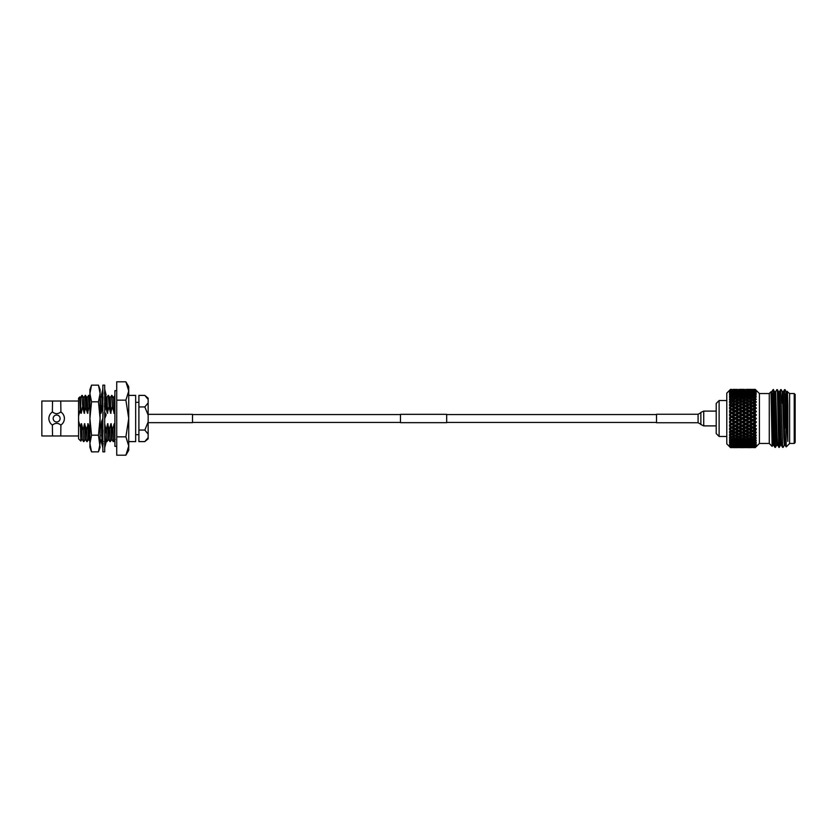 <?xml version="1.0" encoding="UTF-8"?>
<svg xmlns="http://www.w3.org/2000/svg" width="837" height="837" viewBox="0 0 837 837"><rect width="100%" height="100%" fill="white"/><g stroke="black" fill="none" stroke-linecap="round" stroke-linejoin="round"><path stroke-width="1.26" d="M400.473 422.664L400.473 414.336L446.686 414.336L446.686 422.664L400.473 422.664M148.149 422.664L192.51 422.664L192.51 414.336L148.149 414.336M98.452 401.823L91.536 401.823L89.915 418.5L91.536 435.177L89.915 443.516L89.915 393.484L91.536 385.146L98.452 385.146L100.084 389.613L100.084 393.484L98.452 385.146L100.084 393.484L98.452 401.823L100.084 418.5L98.452 435.177L100.084 447.387L98.452 451.854L100.084 443.516L98.452 451.854L91.536 451.854L89.915 447.387L89.915 443.516L91.536 451.854M89.915 393.484L89.915 389.613L91.536 385.146L89.915 393.484L91.536 401.823M98.452 435.177L91.536 435.177M100.084 393.484L100.084 443.516M104.698 385.135L104.698 451.865L102.857 451.865L102.857 385.135L104.698 385.135M104.698 418.667L106.142 414.849L104.698 412.118M102.857 418.333L101.413 422.151L102.857 424.882M103.056 412.39L102.857 418.5M102.857 435.397L103.056 430.061M104.698 443.359L105.274 442.26L104.698 445.765M104.698 430.124L106.142 429.402L104.698 428.962M104.698 401.603L104.499 406.939M104.698 391.161L104.499 393.672M102.857 401.603L103.056 397.041M102.857 445.839L103.056 443.328M102.857 440.555L101.413 435.303L102.857 432.216M104.698 435.188L106.142 429.402M102.857 447.805L101.413 442.041L102.857 440.869M104.698 439.624L106.142 439.791L105.274 442.26M105.525 441.538L106.142 442.041L104.698 447.805M106.142 442.041L105.316 442.145M102.794 440.921L101.423 439.802L102.208 439.697M102.03 441.538L101.413 439.802M105.776 396.173L105.525 395.462M101.947 395.388L101.413 394.959L102.24 394.855M102.857 389.195L101.413 394.959M104.698 396.131L106.142 394.959L104.698 389.195M102.857 393.128L101.413 397.209L102.857 397.376M104.698 404.784L106.142 401.697L104.698 396.445M102.857 401.812L101.413 407.598L102.857 408.037M102.857 406.761L101.413 407.598M135.667 395.388L135.667 441.612L135.667 395.388L128.731 395.388M116.72 446.362L114.899 446.362L114.899 390.638L116.72 390.638M80.572 397.638L80.896 413.258L80.572 397.638L81.869 395.388L82.769 407.274L84.192 413.258L85.719 407.274L87.498 413.258L89.025 407.274L89.915 409.199M81.869 395.388L82.769 407.274M41.85 401.028L41.85 435.972L52.532 435.972L52.365 424.987C50.136 423.449 48.975 421.283 48.87 418.5C48.975 415.717 50.136 413.551 52.365 412.013L52.532 401.028L41.85 401.028M78.563 401.028L60.745 401.028L60.913 412.013C63.141 413.551 64.303 415.717 64.407 418.5C64.303 421.283 63.141 423.449 60.913 424.987L60.745 435.972L78.563 435.972M60.913 412.013A7.763 7.763 0 0 1 64.407 418.5M53.17 418.5A3.463 3.463 0 0 1 56.634 415.037A3.463 3.463 0 0 1 60.107 418.5A3.463 3.463 0 0 1 56.634 421.963A3.463 3.463 0 0 1 53.17 418.5M114.857 395.409L113.56 397.648L114.271 413.258L114.899 409.513M105.336 395.409L106.634 397.648L108.276 395.388L109.929 397.648L111.938 395.409L112.472 407.274L114.271 413.258M111.572 395.388L112.472 407.274M108.632 395.409L109.176 407.274L110.61 413.258L112.137 407.274M108.276 395.388L109.176 407.274M105.378 395.577L105.65 399.898M105.744 402.555L105.87 407.274L107.303 413.258L108.831 407.274M105.075 395.828L105.242 398.422M105.42 403.246L105.87 407.274M100.011 397.638L102.03 395.409M102.229 397.303L102.512 404.941M101.675 395.388L101.8 396.11M101.884 397.272L102.198 405.903M82.225 395.409L83.522 397.648L85.51 395.388L86.828 397.648L88.816 395.388L89.371 407.274M88.471 395.388L89.025 407.274M85.531 395.409L86.065 407.274M85.165 395.388L85.719 407.274M148.149 399.427L144.811 395.388L148.149 398.182L148.149 438.818L144.811 441.612L148.149 437.573M138.9 395.388L144.811 395.388L138.9 395.388L138.9 406.939L144.811 406.939L138.9 406.949L138.9 430.051L144.811 430.051L138.9 430.061L138.9 441.612L144.811 441.612L138.9 441.612M148.149 434.1L144.811 430.061L148.149 421.974M148.149 415.026L144.811 406.949L148.149 402.9M89.915 430.051L88.136 423.742L86.609 429.726L84.464 423.742L83.302 429.726L83.857 441.612L85.52 439.362M83.302 429.726L83.857 441.612M86.609 429.726L87.163 441.612L88.481 439.352L90.103 441.591M86.263 429.726L87.163 441.612M89.559 429.726L89.915 439.864M100.084 438.337L100.367 441.612L101.685 439.352M102.857 429.726L102.836 432.258M114.899 425.625L114.167 423.742L112.671 429.726L110.871 423.742L109.365 429.726L107.565 423.742L106.414 429.726L106.969 441.612L108.632 439.362M106.414 429.726L106.969 441.612M109.71 429.726L110.264 441.612L111.928 439.362M109.365 429.726L110.264 441.612M113.016 429.726L113.57 441.612L115.234 439.362M112.671 429.726L113.57 441.612M82.957 429.726L81.534 423.742L81.806 433.252L82.204 439.352L83.501 441.591M83.878 397.638L84.568 413.258M84.83 423.742L85.5 439.352L86.797 441.591M87.174 397.638L87.864 413.258M88.136 423.742L88.806 439.352M100.377 397.638L101.068 413.258L102.229 407.274M104.698 411.04L105.535 407.274M102.763 429.726L101.34 423.742L101.675 434.748M101.748 436.548L102.009 439.352L103.307 441.591M104.698 426.159L104.782 428.983M104.897 432.739L105.525 439.718M106.979 397.638L107.67 413.258M104.635 423.742L106.037 429.632M107.942 423.742L108.611 439.352L109.909 441.591M110.285 397.638L110.976 413.258M114.543 423.742L114.899 435.439M111.237 423.742L111.907 439.352L113.204 441.591M81.534 423.742L82.225 439.362M83.522 397.648L84.192 413.258M84.464 423.742L85.154 439.362M86.828 397.648L87.498 413.258M87.759 423.742L88.45 439.362M100.084 397.837L101.068 413.258M101.34 423.742L102.03 439.362M104.698 436.914L105.326 439.362M106.634 397.648L107.303 413.258M107.565 423.742L108.266 439.362M109.929 397.648L110.61 413.258M110.871 423.742L111.562 439.362M113.581 397.638L113.905 413.258M114.167 423.742L114.868 439.362M81.158 423.742L80.467 427.801L80.844 441.109L81.869 439.352M100.084 410.245L100.702 413.258M100.963 423.742L100.084 428.638M60.745 412.013C57.994 414.179 55.263 414.179 52.532 412.013M52.532 424.987C55.284 422.821 58.015 422.821 60.745 424.987M62.346 423.763A7.763 7.763 0 0 1 60.913 424.987M125.895 381.808L116.72 381.808L116.72 400.159L125.895 400.159L128.731 390.984L125.895 381.808L128.731 386.725L128.731 418.5L125.895 400.159M125.895 436.841L128.731 418.5L128.731 450.275L125.895 455.192L128.731 446.016L125.895 436.841L116.72 436.841L116.72 400.159M125.895 455.192L116.72 455.192L116.72 436.841M78.563 416.135L78.563 398.161L79.808 396.937L80.185 409.889L78.563 416.135L78.563 420.865L80.467 427.801M80.844 441.109L78.563 438.839L78.563 420.865M81.262 413.258L82.424 407.274M80.185 409.889L80.896 413.258M698.089 414.252L698.089 422.748L656.501 422.748L656.501 414.252L698.089 414.252L700.872 412.725M701.176 424.641L703.729 425.897L703.729 411.103L700.872 412.359L700.872 424.641M716.21 433.556L716.21 403.444L719.119 400.536L719.119 436.464L716.21 433.556M726.778 400.536L719.119 400.536M726.778 436.464L719.119 436.464M726.778 443.872L726.778 393.128L730.523 389.383L729.487 390.45L730.523 389.414L731.883 389.393L730.523 389.414L729.487 390.816L730.523 389.822L734.049 389.896L730.523 389.979L729.487 391.057L730.523 390.293L729.487 391.611L730.523 390.68L734.049 390.806L730.523 390.942L729.487 392.009L730.596 391.434L729.487 392.835L731.883 391.685L734.049 392.155L730.523 392.344L729.487 393.38L730.596 392.982L729.487 394.457L731.883 393.327L734.049 393.913L730.523 394.143L729.487 395.148L730.596 394.949L729.487 396.466L731.883 395.357L734.049 396.068L731.883 396.811L730.523 396.34L729.487 397.282L730.596 397.272L729.487 398.82L731.883 397.753L734.049 398.569L731.883 399.416L730.523 398.883L729.487 399.762L730.596 399.94L729.487 401.488L731.883 400.473L734.049 401.383L729.487 402.524L730.596 402.9L729.487 404.417L731.883 403.476L734.049 404.47L729.487 405.547L730.596 406.102L729.487 407.577L731.883 406.73L734.049 407.786L731.883 408.854L730.523 408.174L729.487 408.77L730.596 409.502L729.487 410.904L731.883 410.151L734.049 411.26L731.883 412.379L730.523 411.668L729.487 412.139L730.596 413.049L729.487 414.346L731.883 413.719L734.049 414.849L731.883 415.989L729.487 415.623L730.596 416.669L729.487 417.862L731.883 417.36L734.049 418.5L731.883 419.64L729.487 419.138L730.596 420.331L729.487 421.377L731.883 421.011L734.049 422.151L731.883 423.281L729.487 422.654L730.596 423.951L729.487 424.861L730.523 425.332L731.883 424.621L734.049 425.74L731.883 426.849L729.487 426.096L730.596 427.498L729.487 428.23L730.523 428.826L731.883 428.146L734.049 429.214L731.883 430.27L729.487 429.423L730.596 430.898L729.487 431.453L734.049 432.53L731.883 433.524L729.487 432.583L730.596 434.1L729.487 434.476L730.523 435.271L731.883 434.675L734.049 435.617L731.883 436.527L729.487 435.512L730.596 437.06L729.487 437.238L730.523 438.117L731.883 437.584L734.049 438.431L731.883 439.247L729.487 438.18L730.596 439.728L729.487 439.718L730.523 440.66L731.883 440.189L734.049 440.932L731.883 441.643L729.487 440.534L730.596 442.051L729.487 441.852L730.523 442.857L734.049 443.087L731.883 443.673L729.487 442.543L730.523 444.656L734.049 444.845L731.883 445.315L729.487 444.165L730.523 446.058L734.049 446.194L730.523 446.32L729.487 445.389L730.523 446.686L729.487 445.943L730.523 447.021L734.049 447.104L730.523 447.178L729.487 446.184L730.523 447.376L729.487 446.466L730.523 447.523L734.049 447.554L730.523 447.586L729.487 446.55L730.523 447.617L726.778 443.872L730.523 447.617M731.883 447.607L730.523 447.523M730.523 441.204L730.523 440.66M730.523 439.749L729.487 438.18M730.523 438.734L730.523 438.117M730.523 437.092L729.487 435.512M730.523 435.951L730.419 435.188M730.523 434.131L729.487 432.583L730.523 432.896L730.377 432.059M734.049 432.53L735.127 432.028L731.674 430.448L729.487 431.453L730.523 430.929L729.487 429.423L730.523 429.611L729.487 428.23L730.523 427.466L729.487 426.096L731.674 427.173L731.883 428.146M730.523 426.148L729.487 424.861L730.523 423.993L729.487 422.654L730.523 422.57L730.523 421.733L729.487 421.377L731.674 420.258L731.883 421.011M730.523 420.362L729.487 419.138L731.674 420.258L731.883 419.64M730.523 418.929L730.523 418.071L729.487 417.862L730.523 416.638L729.487 415.623L731.883 417.36M730.523 415.267L730.523 414.43L729.487 414.346L730.523 413.08L729.487 412.139L730.523 411.668L730.523 410.852L729.487 410.904L730.523 409.534L729.487 408.77L730.523 408.174L730.523 407.389L729.487 407.577L730.523 406.133L729.487 405.547L730.523 404.846L730.523 404.104L729.487 404.417L730.523 402.869M729.487 402.524L730.523 401.049M729.487 401.488L730.523 399.908M730.523 398.883L730.523 398.266M729.487 398.82L730.523 397.251M730.523 396.34L730.523 395.796M729.487 395.148L730.523 393.693M729.487 390.45L730.628 389.414M755.256 447.617L753.865 447.617L755.256 447.617L759.421 443.453L759.421 393.547L755.256 389.383L753.865 389.383L755.256 389.383M753.823 447.586L755.256 447.607L756.303 446.529L755.256 447.471L756.303 446.121L755.256 446.874L756.303 445.274L755.256 445.839L756.303 444.008L755.256 444.363L756.303 442.334L755.256 442.48L756.303 440.293L755.256 440.22L756.303 437.897L755.256 437.625L756.303 435.198L755.256 434.717L756.303 432.248L755.256 431.568L756.303 429.067L755.256 428.199L755.256 426.786L756.303 425.719L755.256 424.683L755.256 423.229L756.303 422.267L755.256 421.063L755.256 419.588L756.303 418.751L755.256 417.412L755.256 415.937L756.303 415.236L755.256 413.771L755.256 412.317L756.303 411.762L755.256 410.214L755.256 408.801L756.303 408.404L755.256 406.782L755.256 405.432L756.303 405.202L755.256 403.528L755.256 402.283L756.303 402.199L755.256 400.515L755.256 399.375L756.303 399.469L755.256 397.795L755.256 396.78L756.303 397.031L755.256 395.388L755.256 394.52L756.303 394.938L755.256 393.348L755.256 392.637L756.303 393.212L755.256 391.161L756.303 391.726L755.256 390.126L756.303 390.879L755.256 389.529L756.303 390.471L755.256 389.393L753.823 389.414M794.229 393.547L795.15 394.468L795.15 442.532L794.229 443.453L794.229 393.547L789.605 393.547M775.554 433.597L775.167 445.305M774.309 433.723L773.723 445.284L774.916 447.366L773.147 393.662C773.587 381.672 774.005 397.272 774.434 418.5L775.397 447.387L776.631 445.263L774.706 391.737L774.089 403.288M778.787 447.387L777.343 389.634L779.247 447.387L777.552 445.263L777.092 437.437L775.648 391.716L776.841 389.634M782.637 447.387L780.712 389.613L782.637 447.387M775.648 391.716L774.685 391.716L773.147 389.613M773.242 391.695L773.147 393.662M785.734 428.22L784.562 389.613L783.327 391.737L784.792 437.437L785.252 445.263L786.205 446.906L785.734 406.719L784.562 389.613M787.429 391.318L787.826 404.669L787.198 391.716L789.605 393.484L789.605 443.516L786.205 446.906M787.826 404.669L787.826 441.444L785.734 406.719M772.132 446.372L771.044 393.338L772.76 445.284L772.132 446.372L769.266 443.516L769.266 393.484L771.044 391.716L771.044 393.338L771.044 391.716L771.798 391.716L771.316 399.563M772.52 433.503L772.394 440.67M751.281 447.617L746.97 447.617L751.312 447.586M744.396 447.617L740.075 447.617L744.428 447.586M737.502 447.617L733.181 447.617L737.533 447.586M755.256 390.492L753.865 390.304L755.256 390.126M750.412 390.806L754.733 390.806L749.889 391.161M746.97 391.434L751.281 391.434L746.363 391.831M743.518 392.155L747.839 392.155L743.518 392.155L742.021 393.097L742.231 391.873L740.075 391.434L744.396 391.434L742.231 391.873M740.075 392.982L744.396 392.982L742.231 393.557L740.075 392.982L738.579 393.903L738.789 392.668L736.633 392.155L740.944 392.155L738.789 392.668M736.633 393.913L738.789 393.327L740.944 393.913L738.789 394.551L736.633 393.913L735.127 394.802L735.336 393.557L733.181 392.982L737.502 392.982L735.336 393.557M733.181 394.949L735.336 394.29L737.502 394.949L735.336 395.639L733.181 394.949L731.674 395.786L731.883 394.551M734.049 396.068L735.127 396.874L735.336 395.639M737.502 394.949L738.579 395.786L738.789 394.551M740.944 393.913L742.021 394.802L742.231 393.557M744.396 392.982L745.474 393.903L745.683 392.668M747.839 392.155L748.916 393.097L749.125 391.873M751.281 391.434L752.358 392.396L752.578 391.182M754.733 390.806L755.811 391.8M755.256 391.706L753.865 391.434L755.256 391.161M750.412 392.155L754.733 392.155L750.412 392.155L748.916 393.097M746.97 392.982L751.281 392.982L749.125 393.557L746.97 392.982L745.474 393.903M743.518 393.913L745.683 393.327L747.839 393.913L745.683 394.551L743.518 393.913L742.021 394.802M740.075 394.949L742.231 394.29L744.396 394.949L742.231 395.639L740.075 394.949L738.579 395.786M736.633 396.068L738.789 395.357L740.944 396.068L738.789 396.811L736.633 396.068L735.127 396.874M733.181 397.272L735.336 396.508L737.502 397.272L735.336 398.077L733.181 397.272L731.674 398.035L731.883 396.811M734.049 398.569L735.127 399.28L735.336 398.077M737.502 397.272L738.579 398.035L738.789 396.811M740.944 396.068L742.021 396.874L742.231 395.639M744.396 394.949L745.474 395.786L745.683 394.551M747.839 393.913L748.916 394.802L749.125 393.557M751.281 392.982L752.358 393.903L752.578 392.668M754.733 392.155L755.811 393.097M753.865 391.434L753.258 391.831M755.895 394.311L753.865 392.982L755.256 392.637M750.412 393.913L752.578 393.327L754.733 393.913L752.578 394.551L750.412 393.913L748.916 394.802M746.97 394.949L749.125 394.29L751.281 394.949L749.125 395.639L746.97 394.949L745.474 395.786M743.518 396.068L745.683 395.357L747.839 396.068L745.683 396.811L743.518 396.068L742.021 396.874M740.075 397.272L742.231 396.508L744.396 397.272L742.231 398.077L740.075 397.272L738.579 398.035M736.633 398.569L738.789 397.753L740.944 398.569L738.789 399.416L736.633 398.569L735.127 399.28M733.181 399.94L735.336 399.071L737.502 399.94L735.336 400.839L733.181 399.94L731.674 400.609L731.883 399.416M734.049 401.383L735.127 402.001L735.336 400.839M737.502 399.94L738.579 400.609L738.789 399.416M740.944 398.569L742.021 399.28L742.231 398.077M744.396 397.272L745.474 398.035L745.683 396.811M747.839 396.068L748.916 396.874L749.125 395.639M751.281 394.949L752.358 395.786L752.578 394.551M754.733 393.913L755.811 394.802M753.865 392.982L752.358 393.903M754.733 396.068L752.578 396.811L750.412 396.068L752.578 395.357L755.811 396.874L755.256 395.388L753.865 394.949L755.256 394.52M746.97 397.272L749.125 396.508L751.281 397.272L749.125 398.077L746.97 397.272L745.474 398.035M743.518 398.569L745.683 397.753L747.839 398.569L745.683 399.416L743.518 398.569L742.021 399.28M740.075 399.94L742.231 399.071L744.396 399.94L742.231 400.839L740.075 399.94L738.579 400.609M733.181 402.9L738.789 400.473L740.944 401.383L738.789 402.325L736.989 401.237L735.127 402.001L737.502 402.9L735.336 403.873L733.181 402.9L735.336 401.948M734.049 404.47L735.127 404.972L735.336 403.873M730.596 402.9L731.883 403.476M737.502 402.9L738.579 403.455L738.789 402.325M740.944 401.383L742.021 402.001L742.231 400.839M744.396 399.94L745.474 400.609L745.683 399.416M747.839 398.569L748.916 399.28L749.125 398.077M751.281 397.272L752.358 398.035L752.578 396.811M750.412 396.068L748.916 396.874M753.865 394.949L752.358 395.786M754.733 398.569L752.578 399.416L750.412 398.569L752.578 397.753L755.811 399.28L755.256 397.795L753.865 397.272L755.256 396.78M746.97 399.94L749.125 399.071L751.281 399.94L749.125 400.839L746.97 399.94L745.474 400.609M740.075 402.9L745.683 400.473L747.839 401.383L745.683 402.325L743.873 401.237L742.021 402.001L744.396 402.9L742.231 403.873L740.075 402.9L742.231 401.948M736.633 404.47L738.789 403.476L740.944 404.47L738.789 405.485L736.633 404.47L735.127 404.972L737.502 406.102L735.336 407.148L733.181 406.102L735.231 405.024M734.049 407.786L731.883 406.73M737.502 409.502L735.336 410.601L733.181 409.502L735.336 408.425L738.579 409.827L735.127 408.163L735.336 407.148M733.181 406.102L731.674 406.552L729.487 405.547M737.502 406.102L735.2 405.003M740.944 407.786L738.789 408.854L736.633 407.786L738.789 406.73L742.021 408.163L738.579 406.552L738.789 405.485M740.944 404.47L742.021 404.972L742.231 403.873M730.596 406.102L731.674 406.552L738.789 403.476M744.396 402.9L745.474 403.455L745.683 402.325M747.839 401.383L748.916 402.001L749.125 400.839M751.281 399.94L752.358 400.609L752.578 399.416M750.412 398.569L748.916 399.28M753.865 397.272L752.358 398.035M754.733 401.383L752.578 402.325L750.412 401.383L752.578 400.473L755.811 402.001L755.256 400.515L753.865 399.94L755.256 399.375M746.97 402.9L750.779 401.226L748.916 402.001L751.281 402.9L749.125 403.873L746.97 402.9L749.125 401.948M743.518 404.47L745.683 403.476L747.839 404.47L745.683 405.485L743.518 404.47L742.021 404.972L744.396 406.102L742.231 407.148L740.075 406.102L742.021 404.972L738.789 406.73M734.049 411.26L731.883 410.151M737.502 413.049L735.336 414.179L733.181 413.049L735.336 411.919L738.579 413.237L735.127 411.522L735.336 410.601M733.181 409.502L731.674 409.827L729.487 408.77M736.633 407.786L735.336 408.425M740.944 411.26L738.789 412.369L736.633 411.26L738.789 410.151L742.021 411.522L738.579 409.827L738.789 408.854M744.396 409.502L742.231 410.601L740.075 409.502L742.231 408.425L745.474 409.827L742.021 408.163L742.231 407.148M740.075 406.102L731.674 409.827L731.883 408.854M744.396 406.102L742.021 404.972L745.683 403.476M747.839 407.786L745.683 408.854L743.518 407.786L745.683 406.73L748.916 408.163L745.474 406.552L745.683 405.485M747.839 404.47L748.916 404.972L749.125 403.873M751.281 402.9L752.358 403.455L752.578 402.325M753.865 399.94L752.358 400.609M754.733 404.47L752.578 405.485L750.412 404.47L752.578 403.476L755.811 404.972L755.256 403.528L753.865 402.9L755.256 402.283M746.97 406.102L749.125 405.077L751.281 406.102L749.125 407.148L746.97 406.102L745.683 406.73M734.049 414.849L731.883 413.719M737.502 416.669L735.336 417.82L733.181 416.669L735.336 415.529L738.579 416.742L735.127 414.985L735.336 414.179M733.181 413.049L731.674 413.237L729.487 412.139M736.633 411.26L735.336 411.919M740.944 414.849L738.789 415.989L736.633 414.849L738.789 413.719L742.021 414.985L738.579 413.237L738.789 412.369M740.075 409.502L738.789 410.151M744.396 413.049L742.231 414.179L740.075 413.049L742.231 411.919L745.474 413.237L742.021 411.522L742.231 410.601M743.518 407.786L742.231 408.425M747.839 411.26L745.683 412.379L743.518 411.26L745.683 410.151L748.916 411.522L745.474 409.827L745.683 408.854M751.281 409.502L749.125 410.601L746.97 409.502L749.125 408.425L752.358 409.827L748.916 408.163L749.125 407.148M751.281 406.102L749.021 405.024M750.412 404.47L748.979 405.003M754.733 407.786L752.578 408.854L750.412 407.786L752.578 406.73L755.811 408.163L752.358 406.552L752.578 405.485M753.865 402.9L752.578 403.476M756.303 408.404L753.865 406.102L755.256 405.432M734.049 418.5L735.127 418.5L731.674 416.742L731.883 415.989M737.502 420.331L735.336 421.471L733.181 420.331L735.336 419.18L738.579 420.258L735.127 418.5L735.336 417.82M733.181 416.669L729.487 417.862L730.523 418.071M736.633 414.849L735.127 414.985L735.336 415.529M740.944 418.5L738.789 419.64L736.633 418.5L738.789 417.36L742.021 418.5L738.579 416.742L738.789 415.989M740.075 413.049L738.579 413.237L738.789 413.719M744.396 416.669L742.231 417.82L740.075 416.669L742.231 415.529L745.474 416.742L742.021 414.985L742.231 414.179M743.518 411.26L742.231 411.919M747.839 414.849L745.683 415.989L743.518 414.849L745.683 413.719L748.916 414.985L745.474 413.237L745.683 412.379M746.97 409.502L745.683 410.151M751.281 413.049L749.125 414.169L746.97 413.049L749.125 411.919L752.358 413.237L748.916 411.522L749.125 410.601M750.412 407.786L749.125 408.425M754.733 411.26L752.578 412.379L750.412 411.26L752.578 410.151L755.811 411.522L752.358 409.827L752.578 408.854M753.865 406.102L752.578 406.73M756.104 404.878L730.596 416.669M756.303 411.762L753.865 409.502L755.256 408.801M734.049 422.151L735.127 422.015L731.674 420.258L733.181 420.331M737.502 423.951L735.336 425.081L733.181 423.951L735.336 422.821L738.579 423.763L735.127 422.015L735.336 421.471M736.633 418.5L735.127 418.5L735.336 419.18M740.944 422.151L738.789 423.281L736.633 422.151L738.789 421.011L742.021 422.015L738.579 420.258L738.789 419.64M740.075 416.669L738.579 416.742L738.789 417.36M744.396 420.331L742.231 421.471L740.075 420.331L742.231 419.18L745.474 420.258L742.021 418.5L742.231 417.82M743.518 414.849L742.021 414.985L742.231 415.529M747.839 418.5L745.683 419.64L743.518 418.5L745.683 417.36L748.916 418.5L745.474 416.742L745.683 415.989M746.97 413.049L745.474 413.237L745.683 413.719M751.281 416.669L749.125 417.82L746.97 416.669L749.125 415.529L752.358 416.742L748.916 414.985L749.125 414.169M750.412 411.26L749.125 411.919M754.733 414.849L752.578 415.989L750.412 414.849L752.578 413.719L755.811 414.985L752.358 413.237L752.578 412.379M753.865 409.502L752.578 410.151M756.303 415.236L753.865 413.049L755.256 412.317M734.049 425.74L735.127 425.478L731.674 423.763L731.883 424.621M737.502 427.498L735.336 428.575L733.181 427.498L735.336 426.399L737.502 427.498L738.579 427.173L735.336 425.081M733.181 423.951L729.487 422.654M736.633 422.151L735.127 422.015L735.336 422.821M740.944 425.74L738.789 426.849L736.633 425.74L738.789 424.631L740.944 425.74L742.021 425.478L738.789 423.281M740.075 420.331L738.579 420.258L738.789 421.011M744.396 423.951L742.231 425.081L740.075 423.951L742.231 422.821L745.474 423.763L742.021 422.015L742.231 421.471M743.518 418.5L742.021 418.5L742.231 419.18M747.839 422.151L745.683 423.281L743.518 422.151L745.683 421.011L748.916 422.015L745.474 420.258L745.683 419.64M746.97 416.669L745.474 416.742L745.683 417.36M751.281 420.331L749.125 421.471L746.97 420.331L749.125 419.18L752.358 420.258L748.916 418.5L749.125 417.82M750.412 414.849L748.916 414.985L749.125 415.529M754.733 418.5L752.578 419.64L750.412 418.5L752.578 417.36L755.811 418.5L752.358 416.742L752.578 415.989M753.865 413.049L752.358 413.237L752.578 413.719M756.303 418.751L753.865 416.669L755.256 415.937M734.049 429.214L735.127 428.837L731.883 426.849M737.502 430.898L735.336 431.923L733.181 430.898L735.336 429.852L737.502 430.898L738.579 430.448L735.336 428.575M733.181 427.498L731.674 427.173L729.487 428.23L730.523 428.826M736.633 425.74L735.127 425.478L735.336 426.399M740.944 429.214L738.789 430.27L736.633 429.214L738.789 428.146L740.944 429.214L742.021 428.837L738.789 426.849M740.075 423.951L738.579 423.763L738.789 424.631M744.396 427.498L742.231 428.575L740.075 427.498L742.231 426.399L744.396 427.498L745.474 427.173L742.231 425.081M743.518 422.151L742.021 422.015L742.231 422.821M747.839 425.74L745.683 426.849L743.518 425.74L745.683 424.621L747.839 425.74L748.916 425.478L745.683 423.281M746.97 420.331L745.474 420.258L745.683 421.011M751.281 423.951L749.125 425.081L746.97 423.951L749.125 422.831L752.358 423.763L748.916 422.015L749.125 421.471M750.412 418.5L748.916 418.5L749.125 419.18M754.733 422.151L752.578 423.281L750.412 422.151L752.578 421.011L755.811 422.015L752.358 420.258L752.578 419.64M753.865 416.669L752.358 416.742L752.578 417.36M755.256 421.063L753.865 420.331L755.256 419.588M733.181 430.898L731.674 430.448L731.883 431.515M737.502 434.1L735.336 435.052L733.181 434.1L735.336 433.127L737.502 434.1L738.579 433.545L735.231 431.976M736.633 432.53L738.789 431.515L740.944 432.53L738.789 433.524L735.2 431.997M736.633 429.214L735.127 428.837L735.336 429.852M740.944 432.53L742.021 432.028L738.789 430.27M740.075 427.498L738.579 427.173L738.789 428.146M744.396 430.898L742.231 431.923L740.075 430.898L742.231 429.852L744.396 430.898L745.474 430.448L742.231 428.575M743.518 425.74L742.021 425.478L742.231 426.399M747.839 429.214L745.683 430.27L743.518 429.214L745.683 428.146L747.839 429.214L748.916 428.837L745.683 426.849M746.97 423.951L745.474 423.763L745.683 424.621M751.281 427.498L749.125 428.575L746.97 427.498L749.125 426.399L751.281 427.498L752.358 427.173L749.125 425.081M750.412 422.151L748.916 422.015L749.125 422.831M754.733 425.74L752.578 426.849L750.412 425.74L752.578 424.621L754.733 425.74L755.811 425.478L752.578 423.281M753.865 420.331L752.358 420.258L752.578 421.011M755.256 424.683L753.865 423.951L755.256 423.229M734.049 435.617L735.127 434.999L731.674 433.545L731.883 434.675M736.675 435.638L735.336 435.052M733.181 434.1L729.487 432.583M740.075 430.898L738.579 430.448L735.127 432.028L735.336 433.127M740.944 435.617L738.789 436.527L736.633 435.617L738.789 434.675L740.944 435.617L742.021 434.999L738.789 433.524M743.518 429.214L742.021 428.837L738.579 430.448L738.789 431.515M744.396 434.1L745.474 433.545L742.231 431.923L742.231 433.127L744.396 434.1L742.231 435.052L740.075 434.1L742.231 433.127M746.97 427.498L745.474 427.173L742.021 428.837L742.231 429.852M747.839 432.53L745.683 433.524L743.518 432.53L745.683 431.515L747.839 432.53L748.916 432.028L745.683 430.27M750.412 425.74L748.916 425.478L745.474 427.173L745.683 428.146M751.281 430.898L749.125 431.923L746.97 430.898L749.125 429.852L751.281 430.898L752.358 430.448L749.125 428.575M753.865 423.951L752.358 423.763L748.916 425.478L749.125 426.399M754.733 429.214L752.578 430.27L750.412 429.214L752.578 428.146L754.733 429.214L755.811 428.837L752.578 426.849M756.104 422.047L752.358 423.763L752.578 424.621M756.303 421.764L755.895 422.329M755.256 428.199L753.865 427.498L755.256 426.786M736.351 435.502L735.127 434.999L735.336 436.161L737.502 437.06L735.336 437.929L733.181 437.06L735.336 436.161M734.049 438.431L735.127 437.72L735.336 438.923L737.502 439.728L735.336 440.492L733.181 439.728L735.336 438.923M733.181 437.06L731.674 436.391L731.883 437.584M737.502 437.06L738.579 436.391L738.789 437.584L740.944 438.431L738.789 439.247L736.633 438.431L738.789 437.584M740.075 434.1L738.579 433.545L738.789 434.675M743.559 435.627L742.231 435.052M747.839 435.617L745.683 436.527L743.518 435.617L745.683 434.675L747.839 435.617L748.916 434.999L745.683 433.524M743.518 432.53L742.021 432.028L745.474 430.448L745.683 431.515M751.281 434.1L749.125 435.052L746.97 434.1L749.125 433.127L751.281 434.1L752.358 433.545L749.021 431.976M750.412 432.53L752.578 431.515L754.733 432.53L752.578 433.524L748.979 431.997M746.97 430.898L745.474 430.448L748.916 428.837L749.125 429.852M754.733 432.53L755.811 432.028L752.578 430.27M750.412 429.214L748.916 428.837L752.358 427.173L752.578 428.146M753.865 427.498L752.358 427.173L755.895 425.834M755.256 431.568L753.865 430.898L755.256 430.218M743.246 435.502L742.021 434.999L742.231 436.161L744.396 437.06L742.231 437.929L740.075 437.06L742.231 436.161M734.049 440.932L735.127 440.126L735.336 441.361L737.502 442.051L735.336 442.71L733.181 442.051L735.336 441.361M733.181 439.728L731.674 438.965L731.883 440.189M737.502 439.728L738.579 438.965L738.789 440.189L740.944 440.932L738.789 441.643L736.633 440.932L738.789 440.189M736.633 438.431L735.127 437.72M740.944 438.431L742.021 437.72L742.231 438.923L744.396 439.728L742.231 440.492L740.075 439.728L742.231 438.923M740.075 437.06L738.579 436.391M744.396 437.06L745.474 436.391L745.683 437.584L747.839 438.431L745.683 439.247L743.518 438.431L745.683 437.584M746.97 434.1L745.474 433.545L745.683 434.675M750.465 435.638L749.125 435.052M753.865 430.898L752.358 430.448L748.916 432.028L749.125 433.127M754.733 435.617L752.578 436.527L750.412 435.617L752.578 434.675L754.733 435.617L755.811 434.999L752.578 433.524M756.104 428.91L752.358 430.448L752.578 431.515M756.303 428.596L755.895 429.235M756.303 435.198L753.865 434.1L756.104 432.122M750.151 435.512L748.916 434.999L749.125 436.161L751.281 437.06L749.125 437.929L746.97 437.06L749.125 436.161M734.049 443.087L735.127 442.198L735.336 443.443L737.502 444.018L733.181 444.018L735.336 443.443M733.181 442.051L731.674 441.214L731.883 442.449M737.502 442.051L738.579 441.214L738.789 442.449L740.944 443.087L738.789 443.673L736.633 443.087L738.789 442.449M736.633 440.932L735.127 440.126M740.944 440.932L742.021 440.126L742.231 441.361L744.396 442.051L742.231 442.71L740.075 442.051L742.231 441.361M740.075 439.728L738.579 438.965M744.396 439.728L745.474 438.965L745.683 440.189L747.839 440.932L745.683 441.643L743.518 440.932L745.683 440.189M743.518 438.431L742.021 437.72M747.839 438.431L748.916 437.72L749.125 438.923L751.281 439.728L749.125 440.492L746.97 439.728L749.125 438.923M746.97 437.06L745.474 436.391M751.281 437.06L752.358 436.391L752.578 437.584L754.733 438.431L752.578 439.247L750.412 438.431L752.578 437.584M753.865 434.1L752.358 433.545L752.578 434.675M755.256 437.625L753.865 437.06L756.104 435.114M734.049 444.845L735.127 443.903L735.336 445.127L737.502 445.566L733.181 445.566L735.336 445.127M733.181 444.018L731.674 443.097L731.883 444.332M737.502 444.018L738.579 443.097L738.789 444.332L740.944 444.845L736.633 444.845L738.789 444.332M736.633 443.087L735.127 442.198M740.944 443.087L742.021 442.198L742.231 443.443L744.396 444.018L740.075 444.018L742.231 443.443M740.075 442.051L738.579 441.214M744.396 442.051L745.474 441.214L745.683 442.449L747.839 443.087L745.683 443.673L743.518 443.087L745.683 442.449M743.518 440.932L742.021 440.126M747.839 440.932L748.916 440.126L749.125 441.361L751.281 442.051L749.125 442.71L746.97 442.051L749.125 441.361M746.97 439.728L745.474 438.965M751.281 439.728L752.358 438.965L752.578 440.189L754.733 440.932L752.578 441.643L750.412 440.932L752.578 440.189M750.412 438.431L748.916 437.72M754.733 438.431L755.811 437.72L755.256 439.205L753.865 439.728L752.358 438.965M753.865 437.06L752.358 436.391M755.256 440.22L753.865 439.728M737.502 445.566L738.579 444.604L738.789 445.818L740.944 446.194L736.633 446.194L738.789 445.818M736.633 444.845L735.127 443.903M740.944 444.845L742.021 443.903L742.231 445.127L744.396 445.566L740.075 445.566L742.231 445.127M740.075 444.018L738.579 443.097M744.396 444.018L745.474 443.097L745.683 444.332L747.839 444.845L743.518 444.845L745.683 444.332M743.518 443.087L742.021 442.198M747.839 443.087L748.916 442.198L749.125 443.443L751.281 444.018L746.97 444.018L749.125 443.443M746.97 442.051L745.474 441.214M751.281 442.051L752.358 441.214L752.578 442.449L754.733 443.087L752.578 443.673L750.412 443.087L752.578 442.449M750.412 440.932L748.916 440.126M754.733 440.932L755.811 440.126L755.256 441.612L753.865 442.051L752.358 441.214M734.049 446.194L735.127 445.2L735.336 446.393L737.502 446.696L733.181 446.696L735.336 446.393M730.596 445.566L731.674 444.604L731.883 445.818M733.181 445.566L732.563 445.169M755.256 442.48L753.865 442.051M740.944 446.194L742.021 445.2L742.231 446.393L744.396 446.696L740.075 446.696L742.231 446.393M740.075 445.566L739.469 445.169M744.396 445.566L745.474 444.604L745.683 445.818L747.839 446.194L743.518 446.194L745.683 445.818M743.518 444.845L742.021 443.903M747.839 444.845L748.916 443.903L749.125 445.127L751.281 445.566L746.97 445.566L749.125 445.127M746.97 444.018L745.474 443.097M751.281 444.018L752.358 443.097L752.578 444.332L754.733 444.845L750.412 444.845L752.578 444.332M750.412 443.087L748.916 442.198M754.733 443.087L755.811 442.198M730.596 446.696L731.674 445.692L731.883 446.864M737.502 446.696L738.579 445.692L738.789 446.864L740.944 447.104L736.633 447.104L738.789 446.864M736.633 446.194L736.1 445.839M733.181 447.387L737.502 447.387L732.919 447.209M755.256 444.363L753.865 444.018L755.895 442.689M744.396 446.696L745.474 445.692L745.683 446.864L747.839 447.104L743.518 447.104L745.683 446.864M743.518 446.194L742.994 445.839M747.839 446.194L748.916 445.2L749.125 446.393L751.281 446.696L746.97 446.696L749.125 446.393M746.97 445.566L746.363 445.169M751.281 445.566L752.358 444.604L752.578 445.818L754.733 446.194L750.412 446.194L752.578 445.818M750.412 444.845L748.916 443.903M754.733 444.845L755.811 443.903M753.865 444.018L752.358 443.097M731.674 446.351L731.883 447.46M735.127 446.079L735.336 447.22M740.075 447.387L744.396 447.387L739.814 447.209M736.633 447.554L740.944 447.554L736.476 447.45M755.256 445.839L753.865 445.566L755.895 444.384M751.281 446.696L752.358 445.692L752.578 446.864L754.733 447.104L750.412 447.104L752.578 446.864M750.412 446.194L749.889 445.839M754.733 446.194L755.811 445.2M753.865 445.566L753.258 445.169M735.127 446.519L735.336 447.596M738.789 447.607L741.048 447.45M738.579 446.351L738.789 447.46M742.021 446.079L742.231 447.22M743.518 447.554L747.839 447.554L743.371 447.45M755.256 446.874L753.865 446.696L755.256 446.508M746.97 447.387L751.281 447.387L746.719 447.209M748.916 446.079L749.125 447.22M742.021 446.519L742.231 447.596M745.683 447.607L747.954 447.45M745.474 446.351L745.683 447.46M755.256 447.471L753.865 447.387L755.256 447.282M750.412 447.554L754.733 447.554L750.266 447.45M752.358 446.351L752.578 447.46M748.916 446.519L749.125 447.596M741.048 389.55L738.789 389.393M737.533 389.414L733.128 389.414M731.883 389.393L730.523 389.477M735.127 390.481L735.336 389.404M747.954 389.55L745.683 389.393M744.428 389.414L740.034 389.414M733.181 389.613L737.502 389.613L732.919 389.791M735.127 390.921L735.336 389.78M738.579 390.649L738.789 389.54M742.021 390.481L742.231 389.404M751.312 389.414L746.928 389.414M740.075 389.613L744.396 389.613L739.814 389.791M736.633 389.896L740.944 389.896L736.278 390.147M733.181 390.304L737.502 390.304L732.741 390.607M734.049 390.806L735.127 391.8L735.336 390.607M737.502 390.304L738.579 391.308L738.789 390.136M742.021 390.921L742.231 389.78M745.474 390.649L745.683 389.54M748.916 390.481L749.125 389.404M750.412 389.446L754.733 389.446L750.266 389.55M746.97 389.613L751.281 389.613L746.719 389.791M743.518 389.896L747.839 389.896L743.172 390.147M740.075 390.304L744.396 390.304L739.636 390.607M736.633 390.806L740.944 390.806L736.1 391.161M733.181 391.434L737.502 391.434L732.563 391.831M735.336 391.873L735.127 393.097L734.049 392.155M738.789 391.182L738.579 392.396L737.502 391.434M742.231 390.607L742.021 391.8L740.944 390.806M745.683 390.136L745.474 391.308L744.396 390.304M749.125 389.78L748.916 390.921M752.578 389.54L752.358 390.649M753.603 389.791L755.256 389.529M754.733 389.896L750.412 389.896L754.995 390.157M751.281 390.304L746.97 390.304L751.281 390.304L752.358 391.308L752.578 390.136M747.839 390.806L743.518 390.806L747.839 390.806L748.916 391.8L749.125 390.607M742.994 391.161L743.518 390.806M739.469 391.831L740.075 391.434M735.127 393.097L736.633 392.155M731.883 392.668L731.674 393.903L733.181 392.982M731.674 393.903L730.596 392.982M755.256 389.718L753.865 389.613M771.421 403.131L772.07 394.3M771.777 391.737L772.823 389.937M786.717 399.563L786.613 403.057M782.616 447.366L781.402 445.263L780.942 437.437L779.498 391.716L778.536 391.716L777.95 403.277M772.76 445.284L773.723 445.284L771.798 391.716M787.826 441.444L786.717 399.563L786.236 391.716L785.65 403.089M785.273 445.284L784.311 445.284L783.83 437.437L782.407 391.737L781.8 403.204M780.942 437.437L780.482 445.263L779.268 447.366M781.423 445.284L780.461 445.284L779.979 437.437L778.556 391.737L777.343 389.634M730.523 414.43L729.487 414.346L731.674 413.237L731.883 412.379M730.523 425.332L729.487 424.861L731.883 423.281M730.596 444.018L731.674 443.097M730.596 442.051L731.674 441.214M730.596 439.728L731.674 438.965M730.596 437.06L731.674 436.391M730.596 434.1L731.883 433.524M730.596 430.898L731.674 430.448L729.487 429.423M756.303 418.249L731.883 430.27M730.596 427.498L756.303 414.733M730.596 423.951L756.303 411.281M730.596 420.331L756.303 407.933M730.596 413.049L731.674 413.237L756.303 401.802M730.596 409.502L731.674 409.827L729.487 410.904M729.487 407.577L731.674 406.552L731.883 405.485M729.487 404.417L731.674 403.455L731.883 402.325M730.596 399.94L731.674 400.609M730.596 397.272L731.674 398.035M730.596 394.949L731.674 395.786M734.049 393.913L735.127 394.802M730.596 391.434L731.674 392.396L731.883 391.182M737.502 392.982L738.579 393.903M730.596 390.304L731.674 391.308L731.883 390.136M740.944 392.155L742.021 393.097M731.674 390.649L731.883 389.54M744.396 391.434L745.474 392.396L745.683 391.182M192.51 422.423L400.473 422.423M446.686 422.423L656.501 422.423M192.51 414.577L400.473 414.577M446.686 414.577L656.501 414.577M102.951 418.071L102.857 418.751M103.139 443.328L102.857 445.912M102.281 394.74L102.857 391.235M104.416 393.672L104.698 391.088M136.128 434.675L138.9 434.675M135.667 441.612L128.731 441.612M105.922 440.408L106.602 441.591M88.827 395.409L90.124 397.648M111.938 395.409L113.236 397.648M60.745 401.028L52.532 401.028M60.745 435.972L52.532 435.972M80.226 397.648L79.808 396.937M136.128 402.325L138.9 402.325M698.089 422.748L700.872 424.275M716.21 425.897L703.729 425.897M716.21 411.103L703.729 411.103M730.523 389.383L726.778 393.128L730.596 389.383M759.421 443.453L769.266 443.453M789.605 443.453L794.229 443.453M744.396 389.383L740.075 389.383M751.281 389.383L746.97 389.383M759.421 393.547L769.266 393.547M779.477 391.737L780.691 389.634M785.043 389.634L786.257 391.737L787.198 391.716M781.193 389.634L782.407 391.737L783.348 391.716M776.61 445.284L777.573 445.284M784.332 445.263L783.118 447.366"/></g></svg>
